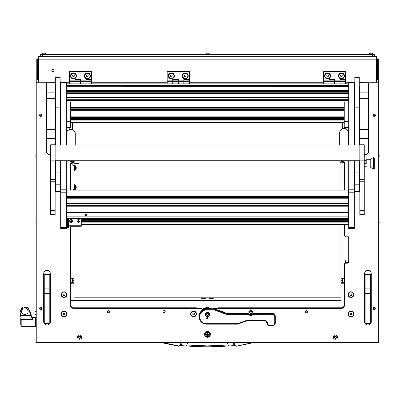 <?xml version="1.0" encoding="UTF-8"?>
<svg xmlns="http://www.w3.org/2000/svg" width="400" height="400" viewBox="0 0 400 400"><rect width="100%" height="100%" fill="white"/><g stroke="black" fill="none" stroke-linecap="round" stroke-linejoin="round"><path stroke-width="0.6" d="M52.915 71.875A1.14 1.13 180 0 0 54.055 70.745A1.14 1.13 180 0 0 52.915 69.615A1.14 1.13 180 0 0 51.775 70.745A1.14 1.13 180 0 0 52.915 71.875M51.775 70.675A1.14 1.13 180 0 0 52.915 71.74A1.14 1.13 180 0 0 54.05 70.675M376.495 58.885L378.72 58.885L378.72 82.065L359.26 82.065M377.61 58.885L377.61 80L378.72 80M359.26 79.98L376.495 79.98L376.495 56.66L38.46 56.66L38.46 79.98L55.695 79.98M38.46 58.885L37.345 58.885L37.345 80L36.235 80L36.235 82.065L36.235 58.885L37.345 58.885M37.345 79.145L38.46 79.28M37.345 79.38A2.225 0.27 0 0 0 38.46 79.415M376.495 79.305L377.61 79.17M376.495 79.445A2.225 0.27 0 0 0 377.61 79.405M376.495 79.98L376.495 82.065M38.46 82.065L38.46 79.98M40.685 56.66L40.685 54.435L42.35 54.435L42.35 56.66M372.605 56.66L372.605 54.435L374.275 54.435L374.275 56.66M372.605 54.435L42.35 54.435M74.04 163.69L79.045 163.69L79.045 190.12M378.72 223.025L378.72 155M378.72 156.1L380 156.1L380 221.925A1.28 1.28 0 0 1 378.915 223.19A1.28 1.28 0 0 0 380 221.925L380 156.1A1.28 1.28 179.8 0 0 378.915 154.835M380 213.67L380 214.065M36.235 155L36.235 223.025M36.235 156.1L34.955 156.1A1.28 1.28 0 0 1 36.045 154.835A1.28 1.28 0 0 0 34.955 156.1L34.955 221.925A1.28 1.28 -0.2 0 0 36.045 223.19M34.955 164.355L34.955 163.96M232.96 342.435L235.16 345.695L234.005 345.26L228.26 345.035L227.045 342.895L182.385 342.715L180.95 345.26L178.69 346L163.465 342.66M227.025 342.435L227.045 342.895L232.57 342.715L234.625 345.765L228.39 345.95L228.26 345.035L207.48 345.89L186.695 345.035L186.56 345.94C200.505 347.065 214.45 347.065 228.4 345.94L234.51 345.72M181.245 342.66L179.555 345.595M234.54 345.735L236.315 346.235L235.16 345.695L235.4 345.595L233.71 342.66M251.8 342.66L251.09 343.185L251.8 342.66M251.49 342.66L251.09 343.185L236.315 346.235L235.4 345.595M163.865 343.185L178.64 346.235L163.93 342.95M178.64 346.235L179.795 345.695L181.515 342.715L181.27 342.615M182.865 342.435L182.385 342.715L181.515 342.715L181.995 342.435M232.09 342.435L233.685 342.615M180.445 345.72L186.565 345.95L180.33 345.765L180.95 345.26L186.695 345.035L187.93 342.435M20 312.43L21.87 308.97L24.725 307.245L23.53 307L21.87 307.68L20 311.385L21.2 319.51L21.2 326.315L35.4 326.315L35.4 317.415L35.4 326.315L36.235 326.315M31.675 317.89L31.125 314.55L28.87 309.15L27.585 307.68L25.925 307L24.725 307.24L27.585 308.97L28.87 310.34L31.125 315.38L32.435 319.51L21.2 319.51M23.53 307L25.925 307L23.53 307M21.87 308.97L27.585 308.97M22.805 308.97C20.56 311.74 21.235 313.63 24.835 314.64C28.435 313.635 29.115 311.745 26.87 308.97M21.2 325.2L20.76 325.2L20.76 318.53L21.165 318.53M35.01 327.59L35.01 327.875M35.01 327.49L35.01 329.59L36.235 330.6M35.01 327.385L36.025 326.375L36.025 330.6M36.025 315.145L36.025 310.925L35.01 311.935L35.01 314.135L36.235 315.15M43.79 53.215L43.365 53.215M44.675 53.215L44.245 53.215M41.905 54.225L46.13 54.225L45.12 53.215L42.92 53.215L41.905 54.435M74.04 168.86A1.15 1.15 0 0 0 74.04 166.855M74.04 166.585A1.39 1.39 0 0 1 74.04 169.13M74.04 188.32A1.15 1.15 0 0 0 74.04 186.315M74.04 186.045A1.39 1.39 0 0 1 74.04 188.59M73.57 185.095L74.77 185.095L75.37 186.135A2.225 2.225 0 0 0 74.04 185.16M76.055 187.315L75.455 188.355A2.225 2.225 0 0 0 75.455 186.275L76.055 187.315M74.04 189.47A2.225 2.225 0 0 0 75.37 188.5L74.77 189.54L73.57 189.54M74.04 185.25A2.14 2.14 0 0 1 74.04 189.385M73.57 165.635L74.77 165.635L75.37 166.675A2.225 2.225 0 0 0 74.04 165.705M76.055 167.86L75.455 168.895A2.225 2.225 0 0 0 75.455 166.82L76.055 167.86M74.04 170.015A2.225 2.225 0 0 0 75.37 169.04L74.77 170.08L73.57 170.08M74.04 165.79A2.14 2.14 0 0 1 74.04 169.925M75.985 167.74A2.5 2.5 0 0 0 74.84 165.755M74.63 165.635A2.5 2.5 0 0 0 74.04 165.42M74.04 165.135A2.78 2.78 0 0 1 74.04 170.58M74.04 170.295A2.5 2.5 0 0 0 74.63 170.08M74.84 169.96A2.5 2.5 0 0 0 75.985 167.975M75.985 187.2A2.5 2.5 0 0 0 74.84 185.21M74.63 185.095A2.5 2.5 0 0 0 74.04 184.88M74.04 184.595A2.78 2.78 0 0 1 74.04 190.04M74.04 189.755A2.5 2.5 0 0 0 74.63 189.54M74.84 189.42A2.5 2.5 0 0 0 75.985 187.435M207.25 53.215L206.82 53.215M208.135 53.215L207.705 53.215M208.58 53.215L209.59 54.225L208.58 53.215L206.375 53.215L205.365 54.435M209.59 54.435L205.365 54.225L206.375 53.215M370.71 53.215L370.28 53.215M371.595 53.215L371.165 53.215M368.825 54.225L373.05 54.225L372.04 53.215L369.835 53.215L368.825 54.435M204.56 334.38A2.92 2.895 180 0 0 207.48 337.275A2.92 2.895 180 0 0 210.395 334.38A2.92 2.895 180 0 0 207.48 331.485A2.92 2.895 180 0 0 204.56 334.38M204.565 334.175A2.92 2.895 180 0 0 207.48 336.87A2.92 2.895 180 0 0 210.39 334.175M39.545 115.3A1.14 1.13 180 0 0 40.685 116.43A1.14 1.13 180 0 0 41.82 115.3A1.14 1.13 180 0 0 40.685 114.17A1.14 1.13 180 0 0 39.545 115.3M41.77 114.96A1.14 1.13 0 0 1 39.595 114.96M39.545 308.445A1.14 1.13 180 0 0 40.685 309.575A1.14 1.13 180 0 0 41.82 308.445A1.14 1.13 180 0 0 40.685 307.31A1.14 1.13 180 0 0 39.545 308.445M41.77 308.105A1.14 1.13 0 0 1 39.595 308.105M373.135 308.445A1.14 1.13 180 0 0 374.275 309.575A1.14 1.13 180 0 0 375.415 308.445A1.14 1.13 180 0 0 374.275 307.31A1.14 1.13 180 0 0 373.135 308.445M375.36 308.105A1.14 1.13 0 0 1 373.185 308.105M373.135 115.3A1.14 1.13 180 0 0 374.275 116.43A1.14 1.13 180 0 0 375.415 115.3A1.14 1.13 180 0 0 374.275 114.17A1.14 1.13 180 0 0 373.135 115.3M375.36 114.96A1.14 1.13 0 0 1 373.185 114.96M163 311.755A1.11 1.105 180 0 0 164.11 312.86A1.11 1.105 180 0 0 165.225 311.755A1.11 1.105 180 0 0 164.11 310.65A1.11 1.105 180 0 0 163 311.755M107.4 311.755A1.11 1.105 180 0 0 108.515 312.86A1.11 1.105 180 0 0 109.625 311.755A1.11 1.105 180 0 0 108.515 310.65A1.11 1.105 180 0 0 107.4 311.755M107.455 311.415A1.11 1.105 180 0 0 109.57 311.415M305.33 311.755A1.11 1.105 180 0 0 306.445 312.86A1.11 1.105 180 0 0 307.555 311.755A1.11 1.105 180 0 0 306.445 310.65A1.11 1.105 180 0 0 305.33 311.755M305.385 311.415A1.11 1.105 180 0 0 307.5 311.415M61.145 294.65A2.89 2.87 180 0 0 64.035 297.515A2.89 2.87 180 0 0 66.925 294.65A2.89 2.87 180 0 0 64.035 291.78A2.89 2.87 180 0 0 61.145 294.65M348.03 294.65A2.89 2.87 180 0 0 350.92 297.515A2.89 2.87 180 0 0 353.815 294.65A2.89 2.87 180 0 0 350.92 291.78A2.89 2.87 180 0 0 348.03 294.65M190.685 313.96A2.89 2.87 180 0 0 196.385 314.66A11.115 11.035 180 0 1 196.36 313.96L196.36 313.185A2.89 2.87 180 0 0 190.685 313.96M61.145 313.96A2.89 2.87 180 0 0 64.035 316.83A2.89 2.87 180 0 0 66.925 313.96A2.89 2.87 180 0 0 64.035 311.09A2.89 2.87 180 0 0 61.145 313.96M348.03 313.96A2.89 2.87 180 0 0 350.92 316.83A2.89 2.87 180 0 0 353.815 313.96A2.89 2.87 180 0 0 350.92 311.09A2.89 2.87 180 0 0 348.03 313.96M354.815 82.065L345.64 82.065L354.815 82.065M323.4 82.065L189.41 82.065L323.4 82.065M167.17 82.065L91.555 82.065L167.17 82.065M69.315 82.065L60.14 82.065L69.315 82.065M55.695 82.065L36.235 82.065L36.235 82.74L46.3 82.74L46.3 95.255M341.19 308.445L341.19 307.765L218.595 307.765L218.595 308.375L213.04 308.375L341.19 308.445A3.335 3.31 0 0 0 344.53 305.135L344.53 263.62A1.11 1.105 0 0 1 345.64 262.515L347.03 262.515A1.67 1.655 180 0 0 348.7 260.86A1.67 1.655 180 0 1 347.03 262.515A1.67 1.655 180 0 1 345.36 260.86L345.36 260.675A1.67 1.655 180 0 0 347.03 262.33A1.67 1.655 180 0 0 348.7 260.675M70.43 304.455A3.335 3.31 180 0 0 73.765 307.765L196.36 307.765L196.36 308.375L201.92 308.375L201.92 310.465M341.19 307.765A3.335 3.31 180 0 0 344.53 304.455M345.64 262.515L345.64 263.195L347.03 263.195A1.67 1.655 180 0 0 348.7 261.535L348.7 237.81A1.67 1.655 180 0 0 347.03 236.155L345.64 236.155A1.11 1.105 180 0 1 344.53 235.05L344.53 225.03M370.715 323.52A3.335 3.31 0 0 0 371.27 321.69L371.27 273.68A3.335 3.31 0 0 0 367.935 270.365A3.335 3.31 0 0 0 364.6 273.68L364.6 321.69A3.335 3.31 0 0 0 365.155 323.52M370.695 323.545A3.335 3.31 0 0 1 365.175 323.545M49.8 323.52A3.335 3.31 0 0 0 50.355 321.69L50.355 273.68A3.335 3.31 0 0 0 47.02 270.365A3.335 3.31 0 0 0 43.685 273.68L43.685 321.69A3.335 3.31 0 0 0 44.24 323.52M49.78 323.545A3.335 3.31 0 0 1 44.26 323.545L44.24 274.19L49.8 274.19L49.8 274.57L44.24 274.57M223.695 312.245A2.89 2.87 180 0 0 220.715 311.17M60.14 100.775A3.11 3.085 0 0 1 60.7 102.05M60.7 130.205A3.11 3.085 0 0 1 60.14 131.48M46.3 151.13A3.335 3.31 180 0 0 49.635 154.44L50.69 154.48M49.635 154.48A3.335 3.31 0 0 1 46.3 151.17L46.3 133.2M46.3 96.345L46.3 96.75M46.3 97.84L46.3 99.67M46.3 100.76L46.3 121.745M46.3 122.83L46.3 132.115M36.235 82.74L36.235 341.555A1.11 1.105 180 0 0 37.345 342.66L377.61 342.66A1.11 1.105 180 0 0 378.72 341.555L378.72 82.065M368.66 95.255L368.66 82.74L378.72 82.74M364.265 154.48L365.32 154.48A3.335 3.31 0 0 0 368.66 151.17L368.66 133.2M368.66 132.115L368.66 122.83M368.66 121.745L368.66 100.76M368.66 99.67L368.66 97.84M368.66 96.75L368.66 96.345M60.14 82.74L60.7 82.74M66.26 82.74L69.315 82.74M91.555 82.74L167.17 82.74M189.41 82.74L323.4 82.74M345.64 82.74L348.7 82.74M354.26 82.74L354.815 82.74M345.64 263.195A1.11 1.105 180 0 0 344.53 264.295M213.04 308.445L213.04 308.8M73.765 307.765L73.765 308.445L201.92 308.445M73.765 308.445A3.335 3.31 0 0 1 70.43 305.135L70.43 226.24M70.43 163.29L70.43 190.12M344.53 190.12L344.53 162.5M368.66 82.74L359.26 82.7M55.695 82.7L46.3 82.74M43.685 321.645A3.335 3.31 180 0 0 44.24 323.475M44.29 323.545A3.335 3.31 180 0 0 49.755 323.545M49.8 323.475A3.335 3.31 180 0 0 50.355 321.645M49.635 154.44L50.69 154.44M55.695 132.5L55.195 132.5M364.265 154.44L365.32 154.44A3.335 3.31 180 0 0 368.66 151.13M370.715 323.475A3.335 3.31 180 0 0 371.27 321.645L371.27 273.68M364.6 273.68L364.6 321.645A3.335 3.31 180 0 0 365.155 323.475M365.205 323.545A3.335 3.31 180 0 0 370.665 323.545M55.195 132.345L55.695 132.345M60.14 130.8A2.79 2.765 180 0 0 60.43 129.58L60.43 102.54A2.79 2.765 180 0 0 60.14 101.32M60.14 101.355A2.77 2.75 0 0 1 60.41 102.54L60.41 129.58A2.77 2.75 0 0 1 60.14 130.765M55.695 132.33L55.195 132.33M55.695 132.23L55.195 132.23M107.93 312.02A1.25 1.24 180 0 0 109.095 312.02M107.475 311.36A1.25 1.24 180 0 0 109.55 311.36M305.86 312.02A1.25 1.24 180 0 0 307.025 312.02M305.405 311.36A1.25 1.24 180 0 0 307.48 311.36M213.3 298.29L209.44 298.29L213.3 298.29M205.515 298.29L201.655 298.29L205.515 298.29M340.915 297.205L74.04 297.205M344.53 283.21L340.915 283.21L340.915 300.59L70.43 300.59L74.04 300.59L74.04 283.21L70.43 283.21M340.915 283.21L340.915 282.28L344.53 282.28M344.53 278.97L340.915 278.97L340.915 282.28M340.915 278.97L340.915 278.245L344.53 278.245M340.915 122.98L340.915 129.79M340.915 162.59L340.915 190.12M340.915 225.03L340.915 278.245M345.685 236.155A1.67 1.655 180 0 0 345.36 237.13M342.58 278.97L342.58 282.18L344.53 282.18M70.43 278.245L74.04 278.245L74.04 226.24M74.04 190.12L74.04 163.38M74.04 130.565L74.04 122.98M74.04 278.245L74.04 278.97L70.43 278.97M70.43 282.28L74.04 282.28L74.04 278.97M74.04 282.28L74.04 283.21M70.43 282.18L72.375 282.18L72.375 278.97M72.35 73.145A3 2.98 180 0 0 73.485 78.885A3 2.98 180 0 0 74.62 73.145L69.315 73.145L69.315 71.43L91.555 71.43L91.555 73.145L86.25 73.145A3 2.98 180 0 0 87.385 78.885A3 2.98 180 0 0 88.52 73.145M69.315 83.855L69.315 81.695L74.875 81.695L74.875 83.855L74.875 79.495L80.435 79.495L80.435 80.045L85.995 80.045L85.995 79.495L91.555 79.495L91.555 73.145M69.315 81.695L69.315 80.145L74.875 80.145L74.875 81.695L85.995 81.695L85.995 83.855L85.995 80.045L91.555 80.06M69.315 80.145L85.995 80.145L85.995 81.695L91.555 81.695L91.555 83.855M69.315 80.045L69.315 73.145M80.435 83.855L80.435 80.145L80.435 83.855M86.25 73.145L74.62 73.145M69.315 71.6L91.555 71.6M91.555 80.145L85.995 80.08L91.555 80.145L91.555 81.695M74.875 80.08L80.435 80.145L74.875 80.08M210.115 333.14A2.78 2.76 0 0 1 207.48 336.77A2.78 2.76 0 0 1 204.7 334.01L204.7 333.965A2.78 2.76 0 0 1 204.795 333.235M210.26 334.01L210.26 333.965A2.78 2.76 0 0 0 210.16 333.235M205.71 334.585A1.86 1.85 0 0 1 207.48 332.165A1.86 1.85 0 0 1 209.25 334.585M209.34 333.965A1.86 1.85 0 0 1 209.255 334.465M205.7 334.465A1.86 1.85 0 0 1 205.615 333.965M204.7 334.01A2.78 2.76 0 0 1 204.84 333.14M207.48 335.84L207.645 334.57L208.925 334.405L207.645 334.24L207.645 333.135L207.31 333.135L207.31 334.24L206.03 334.405L207.31 334.57L207.48 335.84M207.31 335.63L207.645 335.63M209.255 334.37A1.78 1.765 180 0 0 207.48 332.57A1.78 1.765 180 0 0 205.7 334.37M207.48 336.17A1.78 1.765 180 0 0 209.255 334.405A1.78 1.765 180 0 0 207.48 332.64A1.78 1.765 180 0 0 205.7 334.405A1.78 1.765 180 0 0 207.48 336.17M206.035 334.385L207.31 334.57M207.645 334.57L208.92 334.385M207.48 316.795A2.225 2.205 180 0 0 209.7 314.585A2.225 2.205 180 0 0 207.48 312.38A2.225 2.205 180 0 0 205.255 314.585A2.225 2.205 180 0 0 207.48 316.795M205.26 314.45A2.225 2.205 180 0 0 207.48 316.52A2.225 2.205 180 0 0 209.7 314.45M207.17 318.655A0.555 0.55 180 0 0 207.725 318.105A0.555 0.55 180 0 0 207.17 317.55A0.555 0.55 180 0 0 206.61 318.105A0.555 0.55 180 0 0 207.17 318.655M253.33 313.215L271.97 313.215A3.335 3.31 0 0 1 275.31 316.525L275.31 322.795A3.335 3.31 0 0 1 271.97 326.105L270.305 326.105A3.335 3.31 0 0 1 267.015 323.345A3.335 3.31 180 0 0 263.725 320.59L248.095 320.59A3.335 3.31 180 0 0 246.955 320.79L237.58 324.175L206.645 324.175A7.505 7.45 0 0 1 199.14 316.725A7.505 7.45 0 0 1 206.645 309.275L214.16 309.275L225.83 313.49A3.335 3.31 180 0 0 226.97 313.69L248.36 313.69L248.36 313.215A3.335 3.31 180 0 0 253.33 313.215L253.33 313.69L271.97 313.69A3.335 3.31 0 0 1 275.31 317L274.75 317.07A2.78 2.76 180 0 0 271.97 314.31L253.57 314.31A3.89 3.865 0 0 1 248.12 314.31L226.97 314.31A3.89 3.865 0 0 1 225.64 314.075L214.065 309.895L206.645 309.895A6.95 6.9 180 0 0 199.695 316.795A6.95 6.9 180 0 0 206.645 323.69L237.48 323.69L246.765 320.335A3.89 3.865 0 0 1 248.095 320.105L263.725 320.105A3.89 3.865 0 0 1 267.565 323.325A2.78 2.76 180 0 0 270.305 325.62L271.97 325.62A2.78 2.76 180 0 0 274.75 322.865L274.75 317.07M248.12 314.31L248.36 313.69A3.335 3.31 180 0 0 253.33 313.69L253.57 314.31M206.645 309.895L206.645 308.8L214.16 308.8L214.065 309.895M214.16 308.8L225.83 313.015A3.335 3.31 180 0 0 226.97 313.215L248.36 313.215M206.645 308.8A7.505 7.45 180 0 0 199.14 316.25L199.14 316.725M237.58 324.175L237.48 323.69M326.435 73.145A3 2.98 180 0 0 327.57 78.885A3 2.98 180 0 0 328.705 73.145L323.4 73.145L323.4 71.43L345.64 71.43L345.64 73.145L340.335 73.145A3 2.98 180 0 0 341.47 78.885A3 2.98 180 0 0 342.605 73.145M323.4 83.855L323.4 81.695L328.96 81.695L328.96 83.855L328.96 79.495L334.52 79.495L334.52 80.045L340.08 80.045L340.08 79.495L345.64 79.495L345.64 73.145M323.4 81.695L323.4 80.145L328.96 80.145L328.96 81.695L340.08 81.695L340.08 83.855L340.08 80.045L345.64 80.06M323.4 80.145L340.08 80.145L340.08 81.695L345.64 81.695L345.64 83.855M323.4 80.045L323.4 73.145M334.52 83.855L334.52 80.145L334.52 83.855M340.335 73.145L328.705 73.145M323.4 71.6L345.64 71.6M345.64 80.145L340.08 80.08L345.64 80.145L345.64 81.695M328.96 80.08L334.52 80.145L328.96 80.08M170.205 73.145A3 2.98 180 0 0 171.34 78.885A3 2.98 180 0 0 172.475 73.145L167.17 73.145L167.17 71.43L189.41 71.43L189.41 73.145L184.105 73.145A3 2.98 180 0 0 185.24 78.885A3 2.98 180 0 0 186.375 73.145M167.17 83.855L167.17 81.695L172.73 81.695L172.73 83.855L172.73 79.495L178.29 79.495L178.29 80.045L183.85 80.045L183.85 79.495L189.41 79.495L189.41 73.145M167.17 81.695L167.17 80.145L172.73 80.145L172.73 81.695L183.85 81.695L183.85 83.855L183.85 80.045L189.41 80.06M167.17 80.145L183.85 80.145L183.85 81.695L189.41 81.695L189.41 83.855M167.17 80.045L167.17 73.145M178.29 83.855L178.29 80.145L178.29 83.855M184.105 73.145L172.475 73.145M167.17 71.6L189.41 71.6M189.41 80.145L183.85 80.08L189.41 80.145L189.41 81.695M172.73 80.08L178.29 80.145L172.73 80.08M76.07 75.875A2.585 2.565 180 0 0 71.245 74.57A2.585 2.565 180 0 0 70.9 75.875M71.245 74.61A2.585 2.565 180 0 0 72.815 78.37A2.585 2.565 180 0 0 76.07 75.89A2.585 2.565 180 0 0 71.245 74.61M73.005 76.72L73.965 76.72L74.45 75.89L73.965 75.065L73.005 75.065L72.525 75.89L73.005 76.72L73.965 76.72M72.57 75.815L73.005 76.565M73.965 76.565L74.405 75.815M173.925 75.875A2.585 2.565 180 0 0 169.1 74.57A2.585 2.565 180 0 0 168.755 75.875M169.1 74.61A2.585 2.565 180 0 0 170.67 78.37A2.585 2.565 180 0 0 173.925 75.89A2.585 2.565 180 0 0 169.1 74.61M170.86 76.72L171.82 76.72L172.3 75.89L171.82 75.065L170.86 75.065L170.375 75.89L170.86 76.72L171.82 76.72M170.42 75.815L170.86 76.565M171.82 76.565L172.255 75.815M330.155 75.875A2.585 2.565 180 0 0 325.33 74.57A2.585 2.565 180 0 0 324.985 75.875M325.33 74.61A2.585 2.565 180 0 0 326.9 78.37A2.585 2.565 180 0 0 330.155 75.89A2.585 2.565 180 0 0 325.33 74.61M327.09 76.72L328.05 76.72L328.535 75.89L328.05 75.065L327.09 75.065L326.61 75.89L327.09 76.72L328.05 76.72M326.655 75.815L327.09 76.565M328.05 76.565L328.49 75.815M89.97 75.875A2.585 2.565 180 0 0 85.145 74.57A2.585 2.565 180 0 0 84.8 75.875M85.145 74.61A2.585 2.565 180 0 0 86.715 78.37A2.585 2.565 180 0 0 89.97 75.89A2.585 2.565 180 0 0 85.145 74.61M86.905 76.72L87.865 76.72L88.35 75.89L87.865 75.065L86.905 75.065L86.42 75.89L86.905 76.72L87.865 76.72M86.47 75.815L86.905 76.565M87.865 76.565L88.305 75.815M187.825 75.875A2.585 2.565 180 0 0 183 74.57A2.585 2.565 180 0 0 182.655 75.875M183 74.61A2.585 2.565 180 0 0 184.57 78.37A2.585 2.565 180 0 0 187.825 75.89A2.585 2.565 180 0 0 183 74.61M184.755 76.72L185.72 76.72L186.2 75.89L185.72 75.065L184.755 75.065L184.275 75.89L184.755 76.72L185.72 76.72M184.32 75.815L184.755 76.565M185.72 76.565L186.155 75.815M344.055 75.875A2.585 2.565 180 0 0 339.23 74.57A2.585 2.565 180 0 0 338.885 75.875M339.23 74.61A2.585 2.565 180 0 0 340.8 78.37A2.585 2.565 180 0 0 344.055 75.89A2.585 2.565 180 0 0 339.23 74.61M340.99 76.72L341.95 76.72L342.435 75.89L341.95 75.065L340.99 75.065L340.505 75.89L340.99 76.72L341.95 76.72M340.555 75.815L340.99 76.565M341.95 76.565L342.39 75.815M61.45 294.65A2.585 2.565 180 0 0 64.035 297.215A2.585 2.565 180 0 0 66.62 294.65L66.62 294.61A2.585 2.565 180 0 0 64.035 292.045A2.585 2.565 180 0 0 61.45 294.61L61.45 294.65A2.585 2.565 180 0 1 64.035 292.08A2.585 2.565 180 0 1 66.62 294.65M64.035 295.605L64.87 295.125L64.87 294.17L64.035 293.69L63.2 294.17L63.2 295.125L64.035 295.605L64.87 294.97L64.87 294.17M63.2 294.17L63.2 294.97L64.035 295.45M348.335 294.65A2.585 2.565 180 0 0 350.92 297.215A2.585 2.565 180 0 0 353.505 294.65L353.505 294.61A2.585 2.565 180 0 0 350.92 292.045A2.585 2.565 180 0 0 348.335 294.61L348.335 294.65A2.585 2.565 180 0 1 350.92 292.08A2.585 2.565 180 0 1 353.505 294.65M350.92 295.605L351.755 295.125L351.755 294.17L350.92 293.69L350.09 294.17L350.09 295.125L350.92 295.605L351.755 294.97L351.755 294.17M350.09 294.17L350.09 294.97L350.92 295.45M66.62 313.925L66.62 313.96A2.585 2.565 180 0 0 61.795 312.64A2.585 2.565 180 0 0 63.365 316.44A2.585 2.565 180 0 0 66.62 313.96A2.585 2.565 180 0 0 61.795 312.68A2.585 2.565 180 0 0 61.45 313.96L61.45 313.925M63.55 314.79L64.515 314.79L64.995 313.96L64.515 313.135L63.55 313.135L63.07 313.96L63.55 314.79L64.515 314.79M63.115 313.885L63.55 314.635M64.515 314.635L64.95 313.885M353.505 313.925L353.505 313.96A2.585 2.565 180 0 0 348.685 312.64A2.585 2.565 180 0 0 350.255 316.44A2.585 2.565 180 0 0 353.505 313.96A2.585 2.565 180 0 0 348.685 312.68A2.585 2.565 180 0 0 348.335 313.96L348.335 313.925M350.44 314.79L351.405 314.79L351.885 313.96L351.405 313.135L350.44 313.135L349.96 313.96L350.44 314.79L351.405 314.79M350.005 313.885L350.44 314.635M351.405 314.635L351.84 313.885M223.065 312.015A2.585 2.565 180 0 0 221.345 311.395M223.135 312.045A2.585 2.565 180 0 0 221.25 311.36M196.165 313.925L196.165 313.96A2.585 2.565 180 0 0 191.34 312.64A2.585 2.565 180 0 0 192.91 316.44A2.585 2.565 180 0 0 196.165 313.96A2.585 2.565 180 0 0 191.34 312.68A2.585 2.565 180 0 0 190.995 313.96L190.995 313.925M193.095 314.79L194.06 314.79L194.54 313.96L194.06 313.135L193.095 313.135L192.615 313.96L193.095 314.79L194.06 314.79M192.66 313.885L193.095 314.635M194.06 314.635L194.495 313.885M249.76 312.255A1.085 1.075 0 0 1 250.845 311.18A1.085 1.075 0 0 1 251.93 312.255A1.085 1.075 0 0 1 250.845 313.33A1.085 1.075 0 0 1 249.76 312.255M250.845 311.15A1.11 1.105 0 0 1 251.955 312.255A1.11 1.105 0 0 1 250.845 313.36A1.11 1.105 0 0 1 249.735 312.255A1.11 1.105 0 0 1 250.845 311.15M164.92 310.995A1.085 1.075 0 0 1 164.11 312.79A1.085 1.075 0 0 1 163.305 310.995M165.225 311.735A1.11 1.105 0 0 1 164.11 312.82A1.11 1.105 0 0 1 163 311.735M204.275 298.51L202.895 298.51M205.095 298.435L202.075 298.435M212.06 298.51L210.68 298.51M212.88 298.435L209.86 298.435M207.48 312.875A1.725 1.71 180 0 0 205.755 314.585A1.725 1.71 180 0 0 207.48 316.295A1.725 1.71 180 0 0 209.2 314.585A1.725 1.71 180 0 0 207.48 312.875M207.48 316.49A1.945 1.93 0 0 1 205.53 314.56A1.945 1.93 0 0 1 207.48 312.625A1.945 1.93 0 0 1 209.425 314.56A1.945 1.93 0 0 1 207.48 316.49M208.225 313.925L208.14 313.94A0.32 0.32 0 0 1 207.71 313.69L207.245 313.69A0.32 0.32 0 0 1 206.815 313.94L206.58 314.335A0.32 0.32 0 0 1 206.58 314.835L206.815 315.23A0.32 0.32 0 0 1 207.245 315.48L207.71 315.48A0.32 0.32 0 0 1 208.14 315.23L208.375 314.835A0.32 0.32 0 0 1 208.375 314.335L208.225 313.925M206.505 314.09L206.58 314.2A0.32 0.32 0 0 1 206.7 314.45L206.7 314.585M206.505 314.945L206.815 315.095A0.32 0.32 0 0 1 207.245 315.345L207.71 315.345A0.32 0.32 0 0 1 208.14 315.095L208.45 314.945M209.425 314.56L209.425 314.315A1.945 1.93 180 0 0 207.48 312.385A1.945 1.93 180 0 0 205.53 314.315L205.53 314.56M208.255 314.585L208.255 314.45A0.32 0.32 0 0 1 208.375 314.2L208.45 314.09M207.675 318.22A0.53 0.525 -0 0 1 207.03 318.59A0.53 0.525 -0 0 1 206.66 317.945A0.53 0.525 -0 0 1 207.31 317.58A0.53 0.525 -0 0 1 207.675 318.22M207.725 318.095A0.555 0.55 -0 0 1 207.02 318.615A0.555 0.55 -0 0 1 206.61 318.095M60.14 184.215L55.695 184.215L55.695 191.425L60.14 191.425L60.14 160.74M60.14 145.06L60.14 107.82L55.695 107.82L55.695 145.06M55.695 184.215L55.695 160.74M60.14 77.58L55.695 77.58L55.695 77.045L60.14 77.045L60.14 107.82M55.695 77.58L55.695 107.82M359.26 184.215L354.815 184.215L354.815 191.425L359.26 191.425L359.26 160.74M359.26 145.06L359.26 107.82L354.815 107.82L354.815 145.06M354.815 184.215L354.815 160.74M359.26 77.58L354.815 77.58L354.815 77.045L359.26 77.045L359.26 107.82M354.815 77.58L354.815 107.82M66.26 160.74L66.26 228.665L60.7 228.665L60.7 227.49L66.26 227.49M66.26 192.225L60.7 192.225L60.7 227.49M66.26 82.685L60.7 82.685L60.7 82.42L66.26 82.42L66.26 145.06M60.7 82.685L60.7 145.06M60.7 160.74L60.7 189.21L66.26 189.21M60.7 192.225L60.7 189.21M354.26 160.74L354.26 192.225L348.7 192.225L348.7 227.49L354.26 227.49L354.26 228.665L348.7 228.665L348.7 227.49M354.26 192.225L354.26 227.49M354.26 82.685L348.7 82.685L348.7 82.42L354.26 82.42L354.26 145.06M348.7 82.685L348.7 145.06M348.7 160.74L348.7 189.21L354.26 189.21M348.7 192.225L348.7 189.21M66.26 127.56L70.705 127.56L70.705 121.685L66.26 121.685M66.26 101.955L70.705 101.955L70.705 121.685M348.7 101.955L344.25 101.955L344.25 127.56L348.7 127.56M348.7 121.685L344.25 121.685M67.65 226.31L68.48 226.31L68.48 227.48L67.65 227.48L67.65 218.635M67.65 220.205L68.48 220.205L68.48 218.635M68.48 220.205L68.48 221.33L66.26 221.335M68.48 226.31L68.48 221.33M70.15 226.13L70.15 225.77L81.27 225.77L81.27 218.635M81.27 226.13L81.27 225.77M68.48 225.795L70.15 225.77M85.995 214.32L86.97 215.29L85.995 216.265L85.02 215.29L85.995 214.32M85.025 215.27L85.995 216.22L86.97 215.27M66.535 218.015L348.42 218.015L348.42 218.635L66.535 218.62L66.535 206.78L348.42 206.78L348.42 212.43L66.535 212.43M348.42 201.05L66.535 201.05L66.535 196.55L348.42 196.55L348.42 203.5L66.535 203.5L66.535 206.78M348.42 218.015L348.42 216.87L66.535 216.87M66.535 212.44L348.42 212.43M66.535 205.455L348.42 205.455L348.42 206.78M348.42 203.5L348.42 205.455M348.42 190.2L348.42 190.935L66.535 190.935L66.535 196.55M348.42 190.935L348.42 196.55M66.535 203.5L66.535 201.05M66.535 190.935L66.535 190.2M348.42 212.44L348.42 216.87M348.42 218.635L66.535 218.635M77.94 221.315L78.575 221.535L79.205 221.085L78.715 220.76L77.835 221.03L77.76 221.565L78.575 221.93L79.145 221.68L79.04 220.995M77.945 221.27L77.925 220.955M77.735 221.635A0.815 0.72 0 0 1 79.24 221.07A0.815 0.72 0 0 1 77.735 221.635M77.03 221.535A1.585 1.395 0 0 1 79.95 220.445A1.585 1.395 0 0 1 77.03 221.535M80.075 220.955A1.585 1.395 180 0 0 78.175 219.55A1.585 1.395 180 0 0 76.905 220.955M66.26 161.88L70.04 161.88M74.04 160.74L73.71 161.125M73.265 161.395L73.265 160.74M344.915 161.09L348.7 161.09M73.59 160.74L73.06 162.555A0.335 0.295 180 0 0 73.195 162.87L74.47 163.4L73.27 162.63L73.82 160.74M74.86 163.51L74.345 163.56M74.47 163.4L74.93 163.42L74.765 160.74M73.265 161.09L73.105 161.325L73.06 160.985M73.04 160.74L73.04 164.61M72.82 164.61L72.82 160.74L72.56 162.995L72.56 160.74M340.025 160.74L340.045 162.685L341.635 161.92L341.365 160.74M341.595 160.74L341.895 161.765A0.335 0.295 -0 0 1 341.76 162.08L340.095 162.72M342.135 161.105L342.135 163.825M341.915 163.825L341.915 160.74M71.93 160.74L71.93 162.995L72.56 162.995M342.395 160.74L342.395 162.205L343.025 162.205L343.025 160.74M70.71 221.315L71.345 221.535L71.98 221.085L71.49 220.76L70.605 221.03L70.53 221.565L71.345 221.93L71.915 221.68L71.81 220.995M70.715 221.27L70.7 220.955M70.51 221.635A0.815 0.72 0 0 1 72.015 221.07A0.815 0.72 0 0 1 70.51 221.635M69.805 221.535A1.585 1.395 0 0 1 72.72 220.445A1.585 1.395 0 0 1 69.805 221.535M72.845 220.955A1.585 1.395 180 0 0 70.945 219.55A1.585 1.395 180 0 0 69.68 220.955M55.195 98.345L46.855 98.345L46.855 86.01L55.195 86.01L55.195 138.41L46.855 138.41L46.855 129.42L55.195 129.42M55.195 145.06L55.195 138.41M50.69 150.88L46.855 150.88L46.855 138.41M46.855 98.345L46.855 129.42M368.1 98.345L359.76 98.345L359.76 86.01L368.1 86.01L368.1 150.88L364.265 150.88M368.1 138.41L359.76 138.41L359.76 145.06M359.76 138.41L359.76 129.42L368.1 129.42M359.76 98.345L359.76 129.42M44.24 319.005L49.8 319.005L49.8 293.645L44.24 293.645M49.8 319.005L49.8 323.545L44.24 323.545M44.24 288.105L49.8 288.105L49.8 274.57M49.8 288.105L49.8 293.645M365.155 293.645L365.155 274.19L370.715 274.19L370.715 293.645L365.155 293.645L365.155 319.005L370.715 319.005L370.715 323.545L365.155 323.545L365.155 319.005M370.715 293.645L370.715 319.005M365.155 274.57L370.715 274.57M359.82 210.35L359.82 214.555L364.265 214.555L364.265 144.785L359.82 144.785L359.82 210.35L364.265 210.35M50.69 210.35L50.69 214.555L55.14 214.555L55.14 144.785L50.69 144.785L50.69 210.35L55.14 210.35M71.705 160.74L71.705 161.255L70.04 161.255L71.705 161.255M71.705 161.355L71.705 163.29L70.04 163.29L70.04 161.355M70.04 161.255L70.04 160.74M344.915 160.74L344.915 162.5L343.25 162.5L343.25 160.74M368.23 96.04A4.45 0.54 -0 0 0 368.69 95.8L368.23 93.825L368.23 97.76M46.725 96.04L46.725 93.825L46.265 95.8A4.45 0.54 180 0 0 46.725 96.04L46.855 97.775M46.725 97.76L46.265 95.8M374.275 158.685L374.275 168.62L373.275 169.175L373.275 157.5L373.485 169.175L373.485 157.5L374.275 158.055L374.275 158.595M373.275 157.5L370.215 159.725L370.215 166.95L373.275 169.175M366.21 166.52L366.21 166.95L370.215 166.95M364.265 160.46L366.21 160.46M370.215 159.725L366.21 159.725L366.21 163.57L364.265 163.57M364.265 166.215L366.21 166.215M364.265 162.975L366.21 162.975M366.21 161.055L364.265 161.055M359.82 167.51L359.26 167.51M359.26 165.31L359.82 165.31M359.26 161.14L359.82 161.14M46.725 132.9L46.725 130.68L46.265 132.655A4.45 0.54 180 0 0 46.725 132.9L46.855 134.635M46.725 122.53L46.725 120.315L46.265 122.29A4.45 0.54 180 0 0 46.725 122.53L46.855 124.265M46.725 124.25L46.265 122.29M46.725 102.175L46.725 97.775M46.855 98.24L46.265 100.215A4.45 0.54 180 0 0 46.725 100.455M368.23 132.9A4.45 0.54 -0 0 0 368.69 132.655L368.23 130.68L368.1 134.635M368.23 122.53A4.45 0.54 -0 0 0 368.69 122.29L368.23 120.315L368.23 124.25M368.1 97.775L368.23 102.175M79.06 336.67A0.32 0.315 0 0 1 78.945 336.65L78.715 337.045A0.32 0.315 0 0 1 78.715 337.535L78.945 337.925A0.32 0.315 0 0 1 79.375 338.17L79.83 338.17A0.32 0.315 0 0 1 80.255 337.925L80.485 337.535A0.32 0.315 0 0 1 80.485 337.045L80.255 336.65A0.32 0.315 0 0 1 79.83 336.405L79.375 336.405A0.32 0.315 0 0 1 79.06 336.67M78.635 337.66L78.945 337.825A0.32 0.315 0 0 1 79.375 338.07L79.83 338.07A0.32 0.315 0 0 1 80.255 337.825L80.565 337.66M79.6 336.195A1.1 1.095 0 0 1 80.7 337.29A1.1 1.095 0 0 1 79.6 338.38A1.1 1.095 0 0 1 78.5 337.29A1.1 1.095 0 0 1 79.6 336.195M79.6 335.07A2.115 2.095 0 0 1 81.715 337.165A2.115 2.095 0 0 1 79.6 339.26A2.115 2.095 0 0 1 77.49 337.165A2.115 2.095 0 0 1 79.6 335.07M81.715 337.165L81.715 337.14A2.115 2.095 180 0 0 79.6 335.04A2.115 2.095 180 0 0 77.49 337.15L77.49 337.165M78.635 336.815L78.715 336.94A0.32 0.315 0 0 1 78.83 337.24M80.37 337.24A0.32 0.315 0 0 1 80.485 336.94L80.565 336.815M334.81 336.67A0.32 0.315 0 0 1 334.7 336.65L334.47 337.045A0.32 0.315 0 0 1 334.47 337.535L334.7 337.925A0.32 0.315 0 0 1 335.125 338.17L335.585 338.17A0.32 0.315 0 0 1 336.01 337.925L336.24 337.535A0.32 0.315 0 0 1 336.24 337.045L336.01 336.65A0.32 0.315 0 0 1 335.585 336.405L335.125 336.405A0.32 0.315 0 0 1 334.81 336.67M334.39 337.66L334.7 337.825A0.32 0.315 0 0 1 335.125 338.07L335.585 338.07A0.32 0.315 0 0 1 336.01 337.825L336.32 337.66M335.355 336.195A1.1 1.095 0 0 1 336.455 337.29A1.1 1.095 0 0 1 335.355 338.38A1.1 1.095 0 0 1 334.255 337.29A1.1 1.095 0 0 1 335.355 336.195M335.355 335.07A2.115 2.095 0 0 1 337.465 337.165A2.115 2.095 0 0 1 335.355 339.26A2.115 2.095 0 0 1 333.24 337.165A2.115 2.095 0 0 1 335.355 335.07M337.465 337.165L337.465 337.14A2.115 2.095 180 0 0 335.355 335.04A2.115 2.095 180 0 0 333.24 337.15L333.24 337.165M334.39 336.815L334.47 336.94A0.32 0.315 0 0 1 334.585 337.24M336.125 337.24A0.32 0.315 0 0 1 336.24 336.94L336.32 336.815M378.72 60.13L377.61 60.13M60.14 79.98L69.315 79.98M74.875 79.98L80.435 79.98M85.995 79.98L167.17 79.98M172.73 79.98L178.29 79.98M183.85 79.98L323.4 79.98M328.96 79.98L334.52 79.98M340.08 79.98L354.815 79.98M38.46 59.155L376.495 59.155M36.235 60.13L37.345 60.13M378.72 221.925L380 221.925M36.235 221.925L34.955 221.925M251.03 342.95L236.315 346.235L251.09 343.185M32.435 317.8L32.435 319.51M20.675 315.38L31.125 315.38M28.87 309.15L28.87 310.34M23.53 307.95L25.925 307.95M74.04 188.92A1.695 1.695 0 0 0 74.04 185.715M74.04 169.46A1.695 1.695 0 0 0 74.04 166.255M347.03 262.515L347.03 263.195M60.43 129.58L60.7 129.635M60.43 102.54L60.7 102.595M60.14 129.635L60.41 129.58M60.14 102.595L60.41 102.54M342.58 281.885L340.915 281.885M342.58 280.34L340.915 280.34M72.375 280.34L74.04 280.34M72.375 281.885L74.04 281.885M271.97 314.31L271.97 313.215M226.97 313.215L226.97 314.31M225.64 314.075L225.83 313.015M271.97 325.62L271.97 326.105M270.305 326.105L270.305 325.62M267.015 323.345L267.565 323.325M274.75 322.865L275.31 322.795M263.725 320.59L263.725 320.105M248.095 320.59L248.095 320.105M246.955 320.79L246.765 320.335M206.645 324.175L206.645 323.69M201.92 309.97A8.34 8.28 -0 0 1 210.73 308.8M210.42 308.8A8.23 8.165 180 0 0 201.92 310.13M211.58 308.8A8.34 8.28 180 0 0 201.92 309.525L206.96 307.605L211.585 308.8M60.14 172.895L55.695 172.895M60.14 175.945L55.695 175.945M359.26 172.895L354.815 172.895M359.26 175.945L354.815 175.945M66.26 220.68L67.65 220.68M81.27 220.68L348.7 220.68M66.26 219.41L67.65 219.41M81.27 219.41L348.7 219.41M66.26 219.09L67.65 219.09M81.27 219.09L348.7 219.09M66.26 218.91L67.65 218.91M81.27 218.91L348.7 218.91M348.7 212.345L348.42 212.345M66.535 212.345L66.26 212.345M348.7 211.745L348.42 211.745M66.535 211.745L66.26 211.745M66.26 211.56L66.535 211.56L66.26 211.54M348.42 211.56L348.7 211.56L348.42 211.54M66.26 210.885L66.535 210.885M348.42 210.885L348.7 210.885M66.26 209.615L66.535 209.615M348.42 209.615L348.7 209.615M66.26 209.295L66.535 209.295M348.42 209.295L348.7 209.295M66.26 209.11L66.535 209.11M348.42 209.11L348.7 209.11M348.7 202.55L348.42 202.55M66.535 202.55L66.26 202.55M348.7 201.945L348.42 201.945M66.535 201.945L66.26 201.945M66.26 201.76L66.535 201.76L66.26 201.74M348.42 201.76L348.7 201.76L348.42 201.74M66.26 201.09L66.535 201.09M348.42 201.09L348.7 201.09M66.26 199.815L66.535 199.815M348.42 199.815L348.7 199.815M66.26 199.495L66.535 199.495M348.42 199.495L348.7 199.495M66.26 199.315L66.535 199.315M348.42 199.315L348.7 199.315M348.7 197.015L348.42 197.015M66.535 197.015L66.26 197.015M348.7 195.51L348.42 195.51M66.535 195.51L66.26 195.51M348.7 194.27L348.42 194.27M66.535 194.27L66.26 194.27M66.26 193.55L66.535 193.55M348.42 193.55L348.7 193.55M348.7 193.48L348.42 193.48M66.535 193.48L66.26 193.48M66.26 193.14L66.535 193.14M348.42 193.14L348.7 193.14M66.26 192.535L66.535 192.535M348.42 192.535L348.7 192.535M348.7 191.3L348.42 191.3M66.535 191.3L66.26 191.3M348.7 224.445L81.27 224.445M67.65 224.445L66.26 224.445M348.7 222.14L81.27 222.14M67.65 222.14L66.26 222.14M348.7 221.54L81.27 221.54M67.65 221.54L66.26 221.54M66.26 221.355L67.65 221.355M81.27 221.355L348.7 221.355M348.7 83.99L66.26 83.99M348.7 85.225L66.26 85.225M348.7 85.825L66.26 85.825M348.7 86.17L66.26 86.17M348.7 86.24L66.26 86.24L348.7 86.26M348.7 86.96L66.26 86.96M348.7 90.485L66.26 90.485M348.7 91.09L66.26 91.09M348.7 91.43L66.26 91.43M348.7 91.5L66.26 91.5M348.7 92.22L66.26 92.22M348.7 93.46L66.26 93.46M348.7 94.965L66.26 94.965M348.7 97.265L66.26 97.265M348.7 97.445L66.26 97.445M348.7 97.77L66.26 97.77M348.7 99.04L66.26 99.04M348.7 99.71L66.26 99.71L348.7 99.69M348.7 99.895L66.26 99.895M348.7 100.5L66.26 100.5M344.25 107.06L70.705 107.06M344.25 107.245L70.705 107.245M344.25 107.565L70.705 107.565M344.25 108.835L70.705 108.835M344.25 109.51L70.705 109.51L344.25 109.49M344.25 109.695L70.705 109.695M344.25 110.295L70.705 110.295M344.25 116.86L70.705 116.86M344.25 117.04L70.705 117.04M344.25 117.36L70.705 117.36M344.25 118.63L70.705 118.63M344.25 119.305L70.705 119.305M344.25 119.49L70.705 119.49M344.25 120.09L70.705 120.09M344.25 122.395L70.705 122.395M68.535 225.77L68.535 218.635M348.42 198.205L66.535 198.205M348.42 197.38L66.535 197.38M78.25 221.5L78.25 221.895M78.575 221.535L78.575 221.93M78.9 221.415L78.9 221.805M77.965 221.31L77.965 221.705M73.32 162.71L73.32 162.45M73.06 162.555L73.06 161.23M341.635 161.66L341.635 161.92M71.02 221.5L71.02 221.895M71.345 221.535L71.345 221.93M71.675 221.415L71.675 221.805M70.74 221.31L70.74 221.705M46.855 92.15L55.195 92.15M359.76 92.15L368.1 92.15M365.155 288.105L370.715 288.105M359.82 181.24L364.265 181.24M359.82 179.43L364.265 179.43M359.82 160.145L364.265 160.145M50.69 181.24L55.14 181.24M50.69 179.43L55.14 179.43M50.69 160.145L55.14 160.145M66.48 133.4C66.765 130.885 68.23 129.525 70.875 129.31C73.515 129.525 74.98 130.885 75.265 133.4A4.39 3.91 180 0 0 70.875 129.49A4.39 3.91 180 0 0 66.48 133.4L66.48 145.06M339.69 132.625C339.98 130.115 341.44 128.75 344.085 128.535C346.725 128.75 348.19 130.115 348.475 132.625A4.39 3.91 180 0 0 344.085 128.72A4.39 3.91 180 0 0 339.69 132.625L339.69 145.06M46.605 97.505A4.45 0.54 180 0 1 46.265 97.295L46.33 96.55M368.35 97.505A4.45 0.54 -0 0 0 368.69 97.295L368.63 96.55M368.23 100.455A4.45 0.54 -0 0 0 368.69 100.215L368.1 98.24M376.495 81.935L359.26 81.935M354.815 81.935L345.64 81.935M323.4 81.935L189.41 81.935M167.17 81.935L91.555 81.935M69.315 81.935L60.14 81.935M55.695 81.935L38.46 81.935M235.88 346.225L236.315 346.235M180.42 345.735L179.075 346.225M228.39 345.95C214.45 347.09 200.505 347.09 186.565 345.95M31.675 316.785L32.435 317.415L36.235 317.415M248.595 311.93L250.845 309.595L253.095 311.93M248.595 312.025L250.845 309.785L253.095 312.025L250.845 314.265L248.595 312.025M251.955 312.255L251.955 311.755M249.735 312.255L249.735 311.755M348.7 219.145L81.27 219.145M67.65 219.145L66.26 219.145M348.7 209.345L348.42 209.345M66.535 209.345L66.26 209.345M348.7 199.55L348.42 199.55M66.535 199.55L66.26 199.55M348.7 194.22L348.42 194.22M66.535 194.22L66.26 194.22M348.7 193.57L348.42 193.57M66.535 193.57L66.26 193.57M348.7 191.165L348.42 191.165M66.535 191.165L66.26 191.165M348.7 225.03L81.27 225.03M67.65 225.03L66.26 225.03M348.7 221.335L81.27 221.335M348.7 83.855L66.26 83.855M348.7 86.91L66.26 86.91M348.7 91.52L66.26 91.52M348.7 92.17L66.26 92.17M348.7 97.5L66.26 97.5M344.25 107.295L70.705 107.295M344.25 117.095L70.705 117.095M344.25 119.285L70.705 119.285M344.25 122.98L70.705 122.98M70.15 226.24L81.27 226.24M66.535 190.12L348.42 190.12M79.15 222.26L77.83 222.26M73.265 161.045L73.05 162.63M342.135 161.76L342.395 162.205M71.92 222.26L70.6 222.26M55.14 145.06L359.82 145.06M55.14 160.74L359.82 160.74M75.265 133.4L75.265 145.06M72.54 122.98L72.54 129.615M69.205 127.56L69.205 129.615M348.475 132.625L348.475 145.06M345.75 127.56L345.75 128.84M342.415 122.98L342.415 128.84M368.23 97.775L368.69 95.8M366.21 161.95L364.265 161.95M55.695 106.525L55.195 106.525M55.695 99.85L55.195 99.85M359.26 106.525L359.76 106.525M359.26 99.85L359.76 99.85M46.725 134.63L46.265 132.655M46.51 98.755L46.265 97.295M46.265 100.215L46.855 102.19M368.23 134.63L368.69 132.655M368.69 122.29L368.1 124.265M368.445 98.755L368.69 97.295M368.69 100.215L368.1 102.19"/></g></svg>
